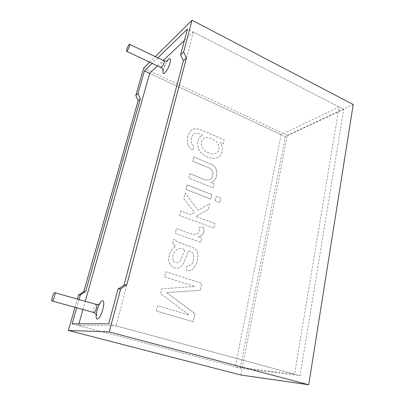 <?xml version="1.0" encoding="UTF-8"?>
<svg xmlns="http://www.w3.org/2000/svg" width="405" height="405" viewBox="0 0 405 405"><rect width="100%" height="100%" fill="white"/><g stroke="black" fill="none" stroke-linecap="round" stroke-linejoin="round"><path stroke-width="0.3" stroke-dasharray="2.02 1.52" d="M300.07 375.622L116.083 325.833L193.367 32.005L343.724 109.315L300.07 375.622L240.236 368.175L78.428 325.519L116.083 325.833M157.525 65.914L163.266 60.482M184.397 40.49L193.367 32.005M78.428 325.519L78.899 323.848M82.949 309.516L85.273 301.285M281.111 134.657L235.28 366.864L294.557 374.129L339.122 106.95L281.111 134.657L149.668 73.351L285.328 136.622L343.724 109.315M285.328 136.622L240.236 368.175M149.642 62.173L155.252 56.629M157.828 57.864L152.174 63.372M223.368 143.851L224.238 140.049L207.937 132.86C202.054 130.319 195.519 126.866 191.929 129.975C186.659 133.594 184.614 147.359 193.291 150.133L193.777 145.734C189.13 143.4 191.19 135.832 193.747 133.979C196.972 132.394 198.202 133.301 202.713 135.214L201.057 136.04C196.045 139.7 196.597 148.488 201.295 152.847C206.651 157.925 212.255 159.433 218.103 157.368C222.826 153.996 223.616 149.065 220.477 142.585L223.383 143.841L224.259 140.039L207.952 132.85C202.07 130.309 195.539 126.856 191.95 129.959C186.68 133.584 184.629 147.349 193.312 150.123L193.792 145.724C189.15 143.39 191.211 135.822 193.762 133.969C196.992 132.379 198.222 133.291 202.733 135.204L201.077 136.029C196.066 139.69 196.612 148.478 201.315 152.837C206.672 157.915 212.276 159.423 218.123 157.358C222.846 153.986 223.636 149.055 220.497 142.575L223.383 143.841M212.195 182.042L210.752 182.584L214.174 183.961L213.273 187.89L188.75 178.084L189.834 173.649L188.765 178.078L213.293 187.88L214.189 183.956L210.772 182.579L212.195 182.042C217.546 179.85 218.953 168.551 212.671 164.956L193.939 156.897L192.876 161.251L207.866 167.457C214.159 168.763 214.346 177.506 209.785 179.79C206.869 180.321 203.543 179.612 199.802 177.658L189.849 173.644L199.781 177.663C203.523 179.618 206.849 180.331 209.765 179.795L209.755 179.805C214.326 177.517 214.139 168.774 207.851 167.468L192.856 161.261L193.939 156.897M212.174 182.053C217.525 179.86 218.933 168.561 212.655 164.967L193.919 156.907M185.986 189.388L187.085 184.898L211.734 194.608L210.716 199.037L185.986 189.388L210.737 199.032L211.749 194.602L187.105 184.893L186.006 189.383M215.192 200.784L216.194 196.364L220.821 198.187L219.834 202.596L215.192 200.784L219.854 202.586L220.841 198.182L216.214 196.359L215.212 200.779M179.612 215.5L180.741 210.878L190.806 214.625L194.446 212.493L183.733 198.637L185.1 193.018L198.166 210.342L209.653 203.685L208.317 209.496L195.802 216.483L215.116 223.671L214.103 228.202L179.612 215.5L214.123 228.197L215.136 223.666L195.817 216.478L208.337 209.491L209.674 203.674L198.182 210.337L185.12 193.013L183.748 198.627L194.466 212.488L190.821 214.62L180.762 210.873L179.633 215.495M199.594 236.414L197.929 236.849L201.741 238.206L200.784 242.372L175.254 233.351L176.408 228.638C183.161 230.45 189.697 234.834 196.531 234.232C199.057 232.991 199.918 230.728 199.113 227.448L203.396 227.225L199.133 227.443C199.938 230.723 199.078 232.986 196.552 234.227C189.712 234.829 183.181 230.445 176.423 228.633L175.274 233.346L200.804 242.367L201.756 238.201L197.949 236.844L199.594 236.419C203.639 234.773 204.91 231.711 203.411 227.22M199.574 236.424C203.619 234.778 204.889 231.716 203.396 227.225M186.913 265.903L186.376 270.829L189.692 270.687C196.622 268.788 200.232 255.439 195.797 249.485C193.124 247.561 189.996 246.119 186.401 245.162L178.807 242.413C177.506 241.998 175.846 240.924 173.826 239.198L172.631 244.094L175.704 246.22C171.305 249.105 168.981 253.55 168.728 259.565C168.374 264.161 173.244 269.31 178.195 267.994C181.455 266.677 183.576 264.323 184.569 260.936C186.153 256.421 187.545 253.12 188.74 251.034C193.534 252.507 193.711 253.915 193.808 258.031C193.271 262.597 191.742 265.159 189.211 265.72L186.913 265.903L186.391 270.829L189.707 270.682C196.643 268.783 200.252 255.433 195.817 249.48C193.144 247.556 190.011 246.113 186.422 245.157L178.823 242.408C177.522 241.993 175.866 240.919 173.846 239.193L172.651 244.088L175.724 246.215C171.32 249.1 168.996 253.55 168.748 259.565C168.389 264.156 173.259 269.305 178.215 267.988C181.47 266.672 183.597 264.323 184.584 260.931C186.173 256.421 187.566 253.115 188.76 251.029C193.555 252.502 193.732 253.91 193.823 258.031C193.291 262.592 191.762 265.154 189.231 265.715L186.933 265.898M156.295 311.015L157.596 305.679L189.003 314.923L160.527 293.666L161.722 288.78L194.891 286.507L164.622 276.893L165.883 271.745L201.776 283.298L200.212 290.289L201.796 283.292L165.898 271.74L164.643 276.893L194.911 286.507L161.742 288.775L160.547 293.666L189.024 314.923L157.611 305.679L156.31 311.015L193.2 321.712L195.013 313.622L166.592 292.577L200.212 290.289L166.592 292.577L194.992 313.627L193.18 321.712L156.295 311.015M143.659 68.086L287.337 135.361L240.909 375.02M75.006 307.324L77.38 299.057M339.122 106.95L187.474 28.973M294.557 374.129L108.712 323.838M79.051 299.528L76.687 307.79M235.28 366.864L72.095 323.853M287.337 135.361L353.226 104.5M173.173 260.197C171.614 256.507 174.651 249.404 178.529 248.756C180.524 248.321 182.792 248.721 185.323 249.961C182.939 252.133 181.673 261.524 177.805 262.764C175.755 263.083 174.211 262.227 173.173 260.197M173.153 260.202C171.593 256.512 174.631 249.409 178.514 248.761C180.508 248.326 182.771 248.726 185.303 249.966C182.923 252.138 181.658 261.529 177.785 262.764C175.74 263.083 174.196 262.232 173.153 260.202M208.752 152.806C201.746 150.918 198.683 142.302 203.71 138.409C206.515 136.267 212.493 138.439 216.25 141.578C219.692 144.479 220.249 151.247 216.376 153.222C214.397 154.32 211.856 154.178 208.752 152.806M208.767 152.796C201.766 150.908 198.703 142.292 203.725 138.399C206.53 136.257 212.509 138.429 216.27 141.568C219.712 144.469 220.269 151.237 216.391 153.211C214.417 154.31 211.876 154.173 208.767 152.796M163.129 69.761L166.976 61.074M93.874 312.533C92.401 312.331 94.735 304.342 96.243 304.403M161.119 67.62C160.755 65.959 161.534 63.808 163.458 61.16L164.096 60.882M96.552 314.862C95.798 314.725 98.44 305.066 99.934 303.841M163.291 70.359C162.861 69.088 166.895 60.735 167.523 60.806"/><path stroke-width="0.61" d="M85.273 301.285L149.668 73.351L157.525 65.914M163.266 60.482L184.397 40.49M78.899 323.848L82.949 309.516M54.655 292.668L54.761 292.673C56.011 292.785 53.182 301.533 52.058 300.996C50.868 300.88 53.419 292.699 54.655 292.668M129.033 44.616L129.585 44.282C130.501 44.515 127.372 51.82 126.608 51.238C126.431 49.628 127.241 47.42 129.033 44.616M183.637 51.931L192.056 20.25L353.226 104.5L308.706 384.75L109.239 331.923L120.69 288.821L126.816 284.705L186.427 58.117L183.637 51.931L180.605 54.695L187.474 28.973L157.828 57.864M152.174 63.372L144.438 70.91L137.983 93.489L135.797 95.474L143.659 68.086L149.642 62.173M155.252 56.629L192.056 20.25M77.38 299.057L78.514 295.098L83.769 291.681L138.156 100.653L135.797 95.474M308.706 384.75L240.909 375.02L68.364 330.465L75.006 307.324M180.605 54.695L183.364 60.816L124.031 285.155L117.956 289.231L108.712 323.838L72.095 323.853L76.687 307.79M79.051 299.528L80.398 294.82L85.693 291.367L140.358 98.714L137.983 93.489M149.668 73.351L144.438 70.91M68.364 330.465L109.239 331.923M120.69 288.821L117.956 289.231M80.398 294.82L78.514 295.098M140.358 98.714L138.156 100.653M85.693 291.367L83.769 291.681M126.816 284.705L124.031 285.155M186.427 58.117L183.364 60.816M166.976 61.074L168.49 59.226C171.345 56.442 170.935 62.583 167.786 68.642C163.974 74.869 162.42 75.244 163.129 69.761M102.409 300.718C106.247 300.135 101.134 318.978 97.413 318.983C93.752 319.074 98.734 301.016 102.409 300.718M96.243 304.403L96.375 304.418C97.924 304.621 95.302 313.146 93.874 312.533C96.228 314.093 97.139 314.984 96.618 315.206L96.552 314.862M129.585 44.282L164.096 60.882C165.24 61.226 162.106 68.303 161.119 67.62C163.094 69.523 163.817 70.536 163.296 70.657L163.291 70.359M52.058 300.996L93.874 312.533M54.761 292.673L96.375 304.418L98.172 304.54L99.934 303.841M126.608 51.238L161.119 67.62M164.096 60.882C166.779 61.201 167.999 61.109 167.746 60.618L167.523 60.806"/></g></svg>
